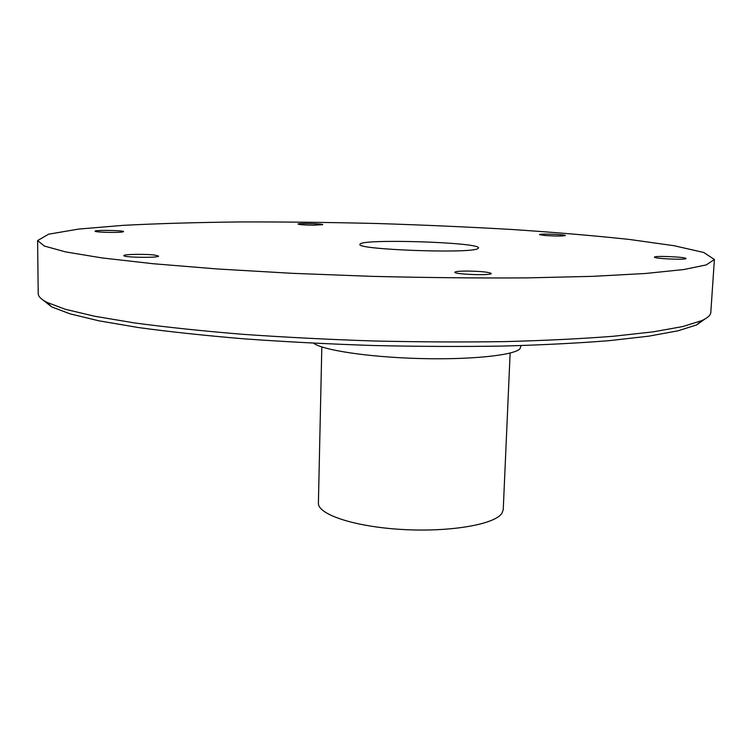 <?xml version="1.0" encoding="UTF-8"?>
<svg xmlns="http://www.w3.org/2000/svg" width="752" height="752" viewBox="0 0 752 752"><rect width="100%" height="100%" fill="white"/><g stroke="black" fill="none" stroke-linecap="round" stroke-linejoin="round"><path stroke-width="1.13" d="M705.132 318.895L696.662 324.902L677.947 330.824L648.722 336.172L609.129 340.665C577.846 343.166 542.352 344.971 502.656 346.07C461.145 346.719 418.037 346.531 373.33 345.516C328.643 344.031 285.591 341.812 244.174 338.851C204.61 335.542 169.275 331.754 138.18 327.515L98.888 320.813L70.011 313.838L51.653 306.882L43.541 300.415M714.4 259.506L710.772 312.879C710.283 315.53 707.218 318.134 701.578 320.69L682.741 326.556L653.215 331.848L613.106 336.285C581.371 338.757 545.332 340.534 504.987 341.605C462.781 342.216 418.939 342.01 373.462 340.976C327.994 339.462 284.209 337.225 242.097 334.264C201.884 330.936 165.995 327.158 134.448 322.918L94.649 316.244L65.462 309.316L46.991 302.407C41.116 299.324 38.183 296.363 38.202 293.524L37.6 240.602L48.626 234.182L78.772 229.059L123.488 225.327C158.982 223.513 198.19 222.385 241.119 221.934C285.252 221.849 330.457 222.376 376.743 223.504C423.019 224.961 468.186 226.963 512.244 229.51C555.079 232.349 594.165 235.667 629.499 239.465L673.933 245.688L703.75 252.475L714.4 259.506L706.194 264.939L683.587 269.564L645.818 273.455L593.253 276.322L527.707 277.873C478.498 278.193 426.657 277.685 372.165 276.36L292.105 273.314L217.601 268.99L153.135 263.726L101.905 257.908L65.565 251.901L44.396 246.054L37.6 240.602M521.155 345.6L519.914 348.909C513.334 355.452 469.868 359.935 419.165 358.516C368.471 357.144 322.777 350.197 313.593 343.213M122.35 232.001C117.002 232.894 94.32 232.218 95.081 231.193C94.479 229.886 124.249 230.338 123.591 231.616L122.35 232.001M313.227 225.205C304.316 225.036 299.249 224.651 298.036 224.058C297.51 223.034 323.313 223.673 322.74 224.679L313.227 225.205M155.081 255.135L158.578 256.084C159.546 258.021 122.952 257.532 123.836 255.605C123.159 254.204 146.095 253.866 155.081 255.135M544.514 235.461L539.475 234.605C538.94 233.496 565.993 234.464 565.372 235.536C562.59 236.222 555.634 236.194 544.514 235.461M654.503 257.081C654.907 255.586 686.755 257.034 685.974 258.528C686.679 260.117 653.507 258.66 654.475 257.146L654.503 257.081M467.03 271.049C480.923 271.284 489.007 272.092 491.282 273.493C492.156 275.721 453.785 274.395 454.866 272.243C455.355 271.481 459.416 271.087 467.03 271.049M477.623 248.752L478.573 247.981C480.462 242.144 358.328 238.469 359.992 244.391C355.593 249.551 468.891 253.809 477.623 248.752M510.129 353.045L503.238 509.602L502.026 513.118C495.314 524.37 450.382 532.275 402.489 529.493C354.549 526.823 317.523 514.406 318.406 503.013L321.818 346.945M696.662 324.902L701.578 320.69M51.653 306.882L46.991 302.407"/></g></svg>

